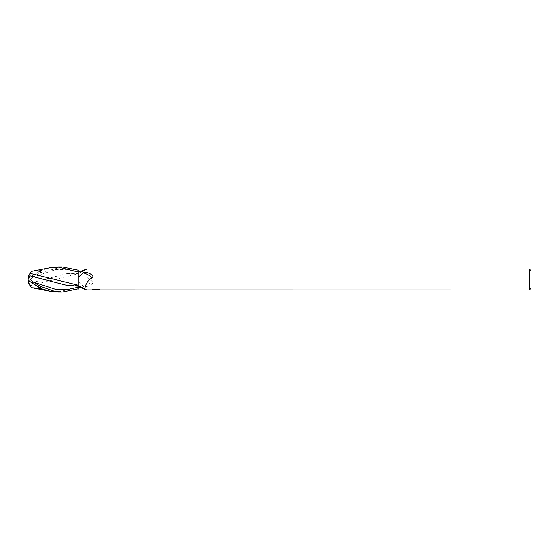 <?xml version="1.0" encoding="UTF-8"?>
<svg xmlns="http://www.w3.org/2000/svg" width="559" height="559" viewBox="0 0 559 559"><rect width="100%" height="100%" fill="white"/><g stroke="black" fill="none" stroke-linecap="round" stroke-linejoin="round"><path stroke-width="0.42" stroke-dasharray="2.79 2.1" d="M32.534 271.157L38.361 270.884L38.361 272.261A10.404 1.111 -30.2 0 0 28.327 279.276A11.732 9.454 -25 0 1 30.298 273.665M38.361 286.802L38.361 286.739A10.404 1.111 -149.8 0 1 28.327 279.724L28.327 279.724A10.404 1.111 -149.8 0 1 28.327 279.717A11.732 9.454 -155 0 0 30.298 285.335L30.801 286.837M83.612 270.493L78.26 272.946L78.26 279.514L78.26 271.751M92.794 289.779L92.794 289.352L96.148 289.352L92.165 289.562L93.695 289.066L95.233 289.562L98.482 289.269L96.798 289.562M98.482 289.478L98.482 289.897L96.798 289.814M96.826 289.981L98.482 289.897M98.021 289.506L98.021 289.066L93.891 289.066L93.891 289.506M99.222 289.387L99.222 289.814M99.46 289.464L97.413 288.954M94.513 289.876L93.695 289.506L92.165 289.981L95.268 289.981M93.695 289.066L93.695 289.506M98.482 289.269L98.482 289.702M95.736 289.981L96.854 289.981M99.656 289.527C96.162 289.499 96.162 289.464 99.656 289.443M94.499 288.954L92.452 289.464M92.235 289.541L92.235 289.96M86.652 289.981L83.612 288.507M30.298 285.572L78.26 273.777L78.26 285.747M78.26 281.659L83.312 286.166C84.227 288.472 95.638 283.867 92.312 281.128C86.261 278.829 83.564 269.214 85.758 269.061M529.373 269.019L529.373 289.981M83.312 286.166A12.99 6.177 -22.4 0 0 92.312 281.128M83.626 270.486A13.689 6.505 -22.4 0 1 78.26 272.946L78.26 271.828L78.26 273.889L78.26 272.883L78.26 273.561L67.373 273.512L76.8 272.883M57.856 292.077L78.26 286.963L78.26 288.814M78.26 286.963L78.26 285.223M78.26 286.117L78.26 285.111M62.07 266.923L40.527 272.652L33.421 276.936L55.844 269.557L67.052 269.375L78.26 271.807L78.26 269.815M28.327 279.724A12.144 12.144 0 0 0 28.341 280.108A12.144 12.123 180 0 1 28.327 279.724L27.95 279.5L28.327 279.276A10.404 1.111 -30.2 0 0 28.327 279.283A12.144 12.123 0 0 1 29.606 274.085M41.974 288.724L38.361 286.739M30.298 285.335L29.837 285.272A12.179 9.81 25 0 1 29.592 284.894M27.95 279.5A10.894 1.167 149.8 0 1 40.527 271.024L41.974 270.116L50.233 267.698M41.974 270.276L38.361 272.261M38.361 270.884L41.974 270.116M33.421 276.936C30.528 278.48 29.334 280.562 29.83 283.182L67.373 273.512M29.83 283.182L29.844 285.677M531.05 270.696L531.05 288.304M40.527 271.024L40.527 272.652M95.708 289.974L95.708 289.555M92.165 289.981L92.165 289.562L95.233 289.562M95.729 289.562L96.148 289.562M86.869 269.165L78.26 273.596M86.869 289.835L78.26 285.404M78.26 285.439L67.373 285.488M29.592 274.106A12.144 12.144 0 0 0 28.327 279.276"/><path stroke-width="0.84" d="M531.05 288.304L529.373 289.981L529.373 269.019L531.05 270.696L531.05 288.304M62.07 292.077L50.233 291.302L32.464 287.836L38.361 288.116L38.361 286.802M78.26 288.814L62.238 292.077L54.251 291.253L40.527 286.348L33.421 282.064C30.452 280.359 29.257 278.284 29.83 275.818L67.373 285.488L78.26 286.117L78.26 285.111M78.26 285.223L30.298 273.428L29.837 273.728A12.179 9.81 155 0 0 27.95 279.5A10.894 1.167 30.2 0 0 40.527 287.976L41.974 288.884L50.233 291.302M30.298 273.428L31.024 271.877L32.464 271.164L50.233 267.698L62.07 266.923M57.856 266.923L78.26 272.037L78.26 270.186L62.238 266.923L57.856 266.923M30.801 286.837L32.464 287.836M529.373 289.981L85.758 289.939C83.564 289.786 86.261 280.171 92.312 277.872C95.638 275.133 84.227 270.528 83.312 272.834A12.99 6.177 -157.6 0 1 92.312 277.872M83.612 270.493L85.758 269.061L86.652 269.019L529.373 269.019M83.626 270.486A13.689 6.505 -22.4 0 0 85.758 269.061C87.91 269.172 85.52 270.053 78.588 271.702L78.26 271.751M78.26 277.341L83.312 272.834M85.492 289.744A13.689 6.505 -157.6 0 0 78.26 286.054L85.758 289.939M96.84 289.562L96.826 289.981L92.794 289.779M92.452 289.89L94.499 289.401M93.891 289.506L98.021 289.506M97.413 289.401L99.46 289.89M99.656 289.869C96.162 289.89 96.162 289.918 99.656 289.946M95.198 289.981L94.513 289.876M96.798 289.814L95.736 289.981M96.148 289.562L96.945 289.506M83.612 288.507L78.26 287.249L78.26 286.103L76.8 286.117M33.421 282.057L55.844 289.443L67.052 289.625L78.26 287.193L78.26 289.185M78.26 285.747L78.26 272.037M29.83 275.818L29.844 273.337M38.361 288.116L41.974 288.884M29.592 284.894A12.179 9.81 25 0 1 27.95 279.5M40.527 287.976L40.527 286.348M30.801 272.163A12.144 12.123 0 0 0 29.606 274.085M31.024 287.123A12.144 12.123 180 0 1 28.341 280.108A12.144 12.144 0 0 0 30.906 286.984M62.238 292.077L57.856 292.077M30.906 272.016A12.144 12.144 0 0 0 29.592 274.106"/></g></svg>
